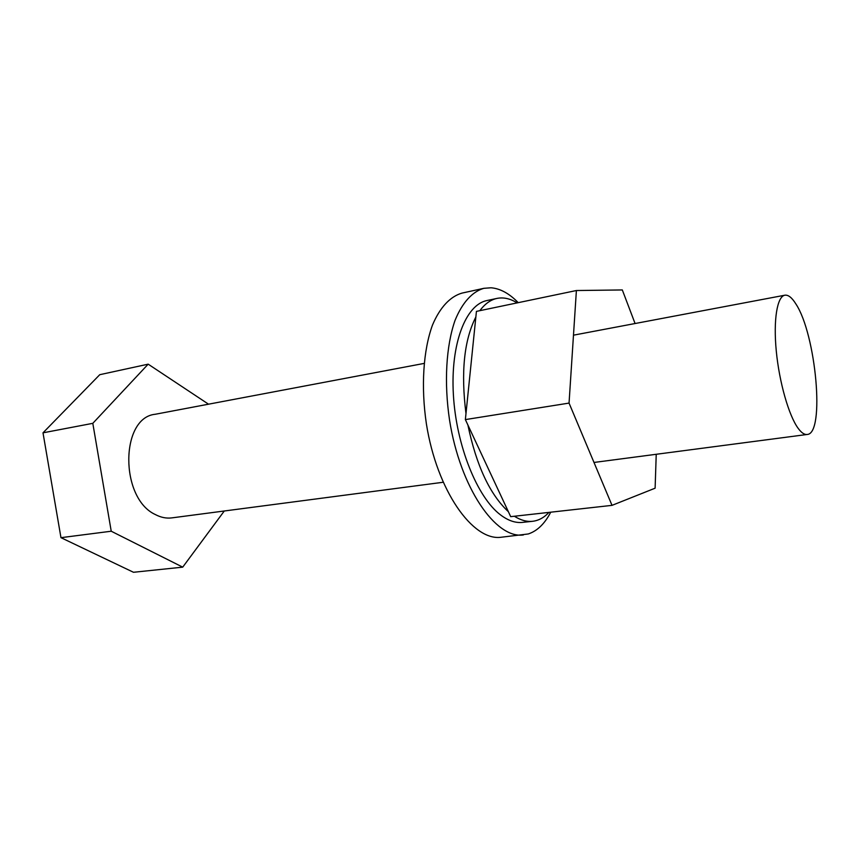 <?xml version="1.0" encoding="UTF-8"?>
<svg xmlns="http://www.w3.org/2000/svg" width="860" height="860" viewBox="0 0 860 860"><rect width="100%" height="100%" fill="white"/><g stroke="black" fill="none" stroke-linecap="round" stroke-linejoin="round"><path stroke-width="1.29" d="M424.066 363.425L155.262 414.262C120.239 417.519 119.669 498.305 155.359 514.559C160.874 517.473 166.367 518.58 171.85 517.881L443.083 482.267M798.101 428.248C801.38 432.741 804.401 434.816 807.153 434.472C825.202 434.031 816.054 334.228 795.887 303.967C791.952 297.614 788.276 294.7 784.857 295.206C777.161 296.453 773.237 319.877 776.29 351.138C779.289 382.345 788.835 415.616 798.101 428.248M224.288 510.99L182.718 567.149L111.23 531.222L92.805 423.335L148.178 364.167L208.528 404.189M182.718 567.149L133.483 572.276L60.963 537.672L43 432.827L99.76 374.691L148.178 364.167M92.805 423.335L43 432.827M111.23 531.222L60.963 537.672M518.236 302.666C509.324 293.507 500.262 288.552 491.038 287.777L483.879 288.315L462.089 293.077C450.328 296.421 439.987 307.289 432.505 325.026C423.27 350.171 420.83 386.721 426.41 423.991C436.923 490.673 472.849 541.327 501.165 537.242L528.276 533.963C537.263 530.986 544.745 523.729 550.722 512.194M483.879 288.315C472.387 291.604 462.304 302.516 455.058 320.371C446.136 345.688 443.921 382.603 449.576 420.293C460.207 487.717 495.672 539.005 523.364 534.963M548.927 512.399C544.101 517.612 538.672 520.569 532.641 521.289L522.525 522.385C515.495 523.138 508.185 520.665 500.606 514.957C477.279 497.553 456.219 445.544 453.381 394.654C450.404 343.71 465.776 304.569 487.018 300.527L496.962 298.409C503.551 297.098 510.27 298.592 517.118 302.892M508.346 511.657C489.867 494.446 476.375 465.561 467.894 425.012M465.98 413.563C460.799 372.337 464.088 340.151 475.86 316.974M479.826 310.675C484.922 303.849 490.63 299.753 496.962 298.409M532.641 521.289C526.793 521.923 520.708 520.246 514.387 516.247M635.078 323.532L622.317 289.949L576.393 290.529L569.051 403.093L612.019 505.358L655.116 488.19L656.234 454.284M569.051 403.093L465.367 419.594L476.429 311.385L576.393 290.529M465.367 419.594L510.69 516.656L612.019 505.358M593.991 462.454L807.153 434.472M573.48 335.174L784.857 295.206"/></g></svg>

